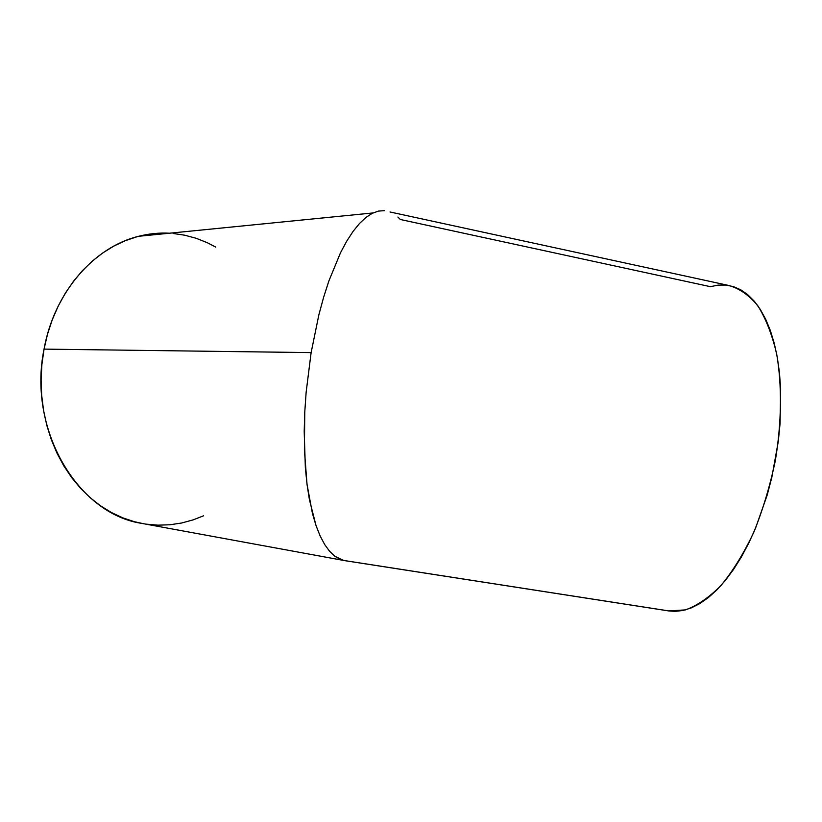 <?xml version="1.0" encoding="UTF-8"?>
<svg xmlns="http://www.w3.org/2000/svg" width="822" height="822" viewBox="0 0 822 822"><rect width="100%" height="100%" fill="white"/><g stroke="black" fill="none" stroke-linecap="round" stroke-linejoin="round"><path stroke-width="1.23" d="M397.899 217.039L400.345 219.495L710.383 286.673L718.212 285.111L725.949 285.08L733.512 286.642L740.817 289.847L747.763 294.697L754.288 301.222L760.278 309.391L765.652 319.162L770.327 330.475L774.232 343.236L777.293 357.323L779.441 372.582L780.643 388.837L780.068 423.525L778.28 441.517L771.786 477.561L767.173 495.132L755.531 528.197L748.688 543.27L741.28 557.121L733.429 569.595L725.24 580.568L716.825 589.939L708.276 597.645L699.717 603.646L691.24 607.931L682.928 610.499L674.883 611.393L668.676 610.931L685.456 609.893C697.262 605.639 709.16 597.46 721.151 585.336C732.926 571.013 743.766 553.422 753.671 532.553C762.734 510.205 769.926 486.336 775.259 460.967C781.691 422.652 782.082 385.179 776.656 353.912C772.064 334.42 765.744 318.309 757.709 305.589C748.914 295.067 739.235 288.347 728.652 285.45L390.008 211.984M667.156 610.654L343.606 560.429L334.903 556.299L329.653 551.357L324.721 544.596L320.159 535.995L316.038 525.597L312.442 513.473L307.038 484.435L305.352 467.81L304.202 431.345L304.777 411.976L306.144 392.207L311.127 352.607L318.864 314.826L323.621 297.287L328.872 280.97L340.514 252.744L346.73 241.154L353.1 231.362L359.533 223.45L365.934 217.45L372.253 213.34L378.418 211.09L384.347 210.668L378.418 211.09L372.253 213.34L365.934 217.45L359.533 223.45L353.1 231.362L346.73 241.154L340.514 252.744L328.872 280.97L323.621 297.287L318.864 314.826L311.127 352.607L44.049 349.114L311.127 352.607L306.144 392.207L304.777 411.976L304.397 450.035L307.038 484.435L309.421 499.704L316.038 525.597L320.159 535.995L324.721 544.596L329.653 551.357L334.903 556.299L340.38 559.433L344.87 560.666L668.687 610.931M169.568 233.212C159.273 232.647 148.977 233.674 138.682 236.284C94.129 246.99 54.18 292.272 44.049 349.114C27.434 429.937 78.008 513.575 141.117 523.275L343.606 560.429M143.829 523.778L134.335 521.693L122.684 517.809L111.35 512.486L100.459 505.756L90.143 497.67L80.525 488.278L71.719 477.674L63.849 465.951L57.016 453.23L51.303 439.636L46.803 425.344L43.576 410.486L41.665 395.259L41.1 379.826L41.901 364.382L44.049 349.114L47.512 334.194L52.248 319.809L58.198 306.113L65.267 293.269L73.364 281.422L82.395 270.685L92.228 261.16L102.75 252.94L113.826 246.097L125.334 240.671L137.151 236.695L149.121 234.167L161.143 233.099M173.082 233.469L184.837 235.226L196.283 238.329L207.339 242.726L215.775 247.103M203.558 515.805L193.119 519.884L181.683 522.998L169.969 524.765L158.101 525.166L146.182 524.148M373.054 212.939L138.682 236.284"/></g></svg>
